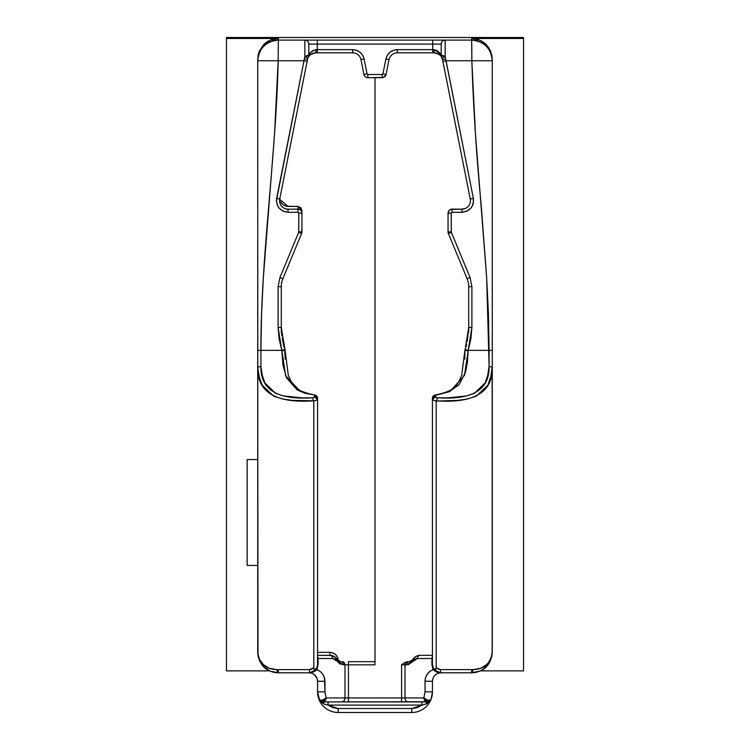 <?xml version="1.0" encoding="UTF-8"?>
<svg xmlns="http://www.w3.org/2000/svg" width="750" height="750" viewBox="0 0 750 750"><rect width="100%" height="100%" fill="white"/><g stroke="black" fill="none" stroke-linecap="round" stroke-linejoin="round"><path stroke-width="1.12" d="M473.831 672.675A20.644 20.644 0 0 0 490.284 660.975A20.644 20.644 0 0 1 471.619 672.788C484.041 672.075 490.922 665.194 492.272 652.144L492.272 367.266L492.169 652.144L492.169 367.266L490.716 376.913L487.856 385.2L476.334 396.169L467.691 398.934L457.725 400.397L436.191 401.062L436.191 667.678L438.066 669.103L440.419 669.619L473.503 669.619L480.947 668.166L486.562 664.622L488.681 662.316L491.597 656.428L492.272 652.144L492.272 367.266L489.094 366.253L487.762 375.159L485.147 382.922L474.459 393.328L466.472 395.953L447.609 397.884L437.691 397.8L435.619 397.162L435.619 395.316L433.378 396.15L432.441 398.184A3.178 3.178 0 0 1 435.141 395.053L435.619 395.316L432.441 398.184L432.441 664.584L433.631 668.709L435.262 669.6L436.191 667.678L436.191 401.062L432.534 399.853L433.688 398.025L435.619 397.162L435.619 395.316L449.034 391.809L459.113 384.722L465.562 372.084L467.466 361.772L468.197 350.363L489.094 350.363L489.094 366.253C489.778 393.984 465.562 399.572 437.691 397.8L435.619 397.162L432.966 398.85L432.534 399.853L436.191 401.062L437.691 397.8L436.209 400.791C467.541 403.144 493.284 395.906 492.169 367.266L489.094 366.253L492.272 367.266L492.272 59.109L490.697 51.216L486.225 44.531C481.753 40.416 476.887 38.4 471.619 38.475L471.619 40.106A20.644 20.644 0 0 1 492.272 60.759L491.878 55.097L488.803 47.663L483.113 41.962L479.541 40.059L471.619 38.475L471.619 40.106L445.153 40.106A3.975 3.975 0 0 0 441.178 44.081L441.178 55.538L442.453 55.369L445.153 56.606L445.153 40.106L445.153 56.606A3.178 0.6 159.7 0 0 442.172 58.341A8.475 8.475 0 0 0 434.231 52.819L435.891 52.978M257.728 241.762L257.728 367.266L260.906 366.253L260.906 350.363L281.803 350.363L282.975 365.119L286.528 377.887L297.15 389.887L305.128 393.309L314.859 395.053A3.178 3.178 0 0 1 317.559 398.184L314.381 395.316L314.381 397.162L316.312 398.025L317.559 400.603L317.466 399.853L313.809 401.062L317.466 399.853L317.034 398.85L314.381 397.162L312.309 397.8L313.791 400.791L312.309 397.8C284.4 399.544 260.241 394.003 260.906 366.253L257.831 367.266C256.716 395.906 282.459 403.144 313.791 400.791L313.809 667.678L314.203 669.244L315.9 669.216L317.081 667.341L317.559 664.584L317.559 398.184A3.178 3.178 0 0 0 314.859 395.053L315.038 395.138M439.959 53.269L433.809 49.641L432.712 49.641L432.712 44.081L441.178 44.081A3.975 3.975 0 0 1 445.153 40.106L304.847 40.106L304.847 56.606L307.547 55.369L308.822 55.538L308.822 44.081A3.975 3.975 0 0 0 304.847 40.106L278.381 40.106C265.837 41.334 258.956 48.216 257.728 60.759L278.156 60.759L278.381 38.475L270.478 40.05L263.784 44.512L259.303 51.197L258.131 55.069L257.728 60.759A20.644 20.644 0 0 1 278.381 40.106L278.381 38.475C273.113 38.4 268.247 40.416 263.784 44.512L259.303 51.197L257.728 59.109L257.728 169.359M257.728 187.463L257.728 205.556M311.822 672.413L316.809 667.997A3.975 2.325 -155.4 0 0 316.988 669.647L318.084 664.584L318.084 658.5L317.559 658.5L318.084 658.5L318.084 664.584L317.559 664.584L318.084 664.584L316.988 669.647A3.975 2.325 24.6 0 1 316.809 667.997L317.559 664.584L317.559 398.184L316.622 396.15L314.381 395.316L314.381 397.162L312.309 397.8L302.391 397.884L283.528 395.953L275.541 393.328L264.853 382.922L262.238 375.159L260.906 366.253L257.728 367.266L257.728 652.144C259.078 665.194 265.959 672.075 278.381 672.788L309.084 672.788C314.278 673.331 317.1 676.153 317.559 681.262L324.966 681.262C324.694 675.75 322.041 671.878 316.988 669.647L313.734 671.944L309.309 672.797A3.975 2.362 90 0 1 309.347 672.788L309.488 672.788M278.381 670.791L278.381 672.788L276.497 669.619L309.581 669.619L309.347 672.788C313.069 672.6 315.647 670.781 317.081 667.341L315.338 669.544L314.203 669.244L313.809 667.678L309.581 669.619L311.906 669.113L313.809 667.678L313.791 400.791L292.275 400.397L282.309 398.934L273.666 396.169L262.144 385.2L259.284 376.913L257.728 367.266L257.991 654.459L259.631 659.634L263.438 664.622L269.053 668.166L276.497 669.619L278.381 672.788L309.347 672.788L312.328 673.434A8.475 8.475 0 0 0 310.434 672.9M276.169 672.675A20.644 20.644 0 0 1 259.716 660.975A20.644 20.644 0 0 0 278.381 672.788L270.188 671.1L263.897 666.863L259.65 660.844L258.309 657.009L257.728 652.144A20.644 20.644 0 0 0 257.841 654.253A20.644 20.644 0 0 1 257.775 653.569M440.512 672.788L471.619 672.788L479.812 671.1L483.216 669.234L488.466 664.087L491.691 657.009L492.272 652.144A20.644 20.644 0 0 1 492.159 654.253A20.644 20.644 0 0 0 492.272 652.144L492.169 652.144C490.95 663.188 484.725 669.009 473.503 669.619L471.619 672.788L473.503 669.619L440.419 669.619L436.191 667.678L435.797 669.244L434.662 669.553L432.919 667.341C434.353 670.781 436.931 672.6 440.653 672.788L440.419 669.619L440.653 672.788A3.975 2.362 -90 0 1 440.691 672.797L433.012 669.647L429.769 671.494L427.219 674.212L425.597 677.578L425.034 681.262L425.034 691.856L423.881 697.941L348.431 697.941L348.431 664.847L375 664.847L375 77.7L375 663.638M407.512 661.678L409.284 661.678L404.269 662.709L401.569 664.847L405.009 664.847A3.178 2.747 -90 0 1 407.766 661.678L404.269 662.709L401.569 664.847L401.569 697.941L326.119 697.941A3.975 3.441 90 0 1 322.678 701.916L341.55 701.916A3.975 3.441 -90 0 0 344.991 697.941A3.975 3.441 90 0 1 341.55 701.916L348.431 701.916L348.431 697.941L344.991 697.941L344.991 664.847L339.853 663.872L337.238 661.2L332.616 658.5A3.178 2.747 -90 0 0 329.869 655.322L334.144 656.484L337.256 659.644L334.434 656.653L329.869 655.322A3.178 2.747 90 0 1 332.616 658.5L318.084 658.5A3.178 2.747 -90 0 0 317.559 656.616A3.178 2.747 90 0 1 318.084 658.5L332.616 658.5L335.475 659.334L337.238 661.2A3.178 2.053 -29.3 0 0 337.256 659.644A3.975 3.975 -29.4 0 0 340.716 661.678L337.256 659.644A3.178 2.053 150.7 0 1 337.238 661.2L343.463 664.847A3.178 2.747 -90 0 0 340.716 661.678A3.178 2.747 90 0 1 343.463 664.847L344.991 664.847A3.178 2.747 -90 0 0 342.234 661.678A3.178 2.747 90 0 1 344.991 664.847L348.431 664.847L348.431 661.678L375 661.678L348.431 661.678L348.431 664.847L375 664.847M382.162 77.7L367.838 77.7A3.975 3.975 0 0 1 363.938 74.503A3.975 3.975 0 0 0 367.838 77.7L367.838 74.522L367.059 73.884L363.938 74.503L367.059 73.884L364.097 59.016L360.984 59.634L363.938 74.503L360.984 59.634L364.097 59.016C362.503 53.194 358.697 50.072 352.678 49.641L352.678 52.819A8.475 8.475 0 0 1 360.984 59.634L360.984 59.634A8.475 8.475 0 0 0 352.678 52.819L352.678 49.641L356.484 50.278L360.066 52.284L362.728 55.406L364.097 59.016L367.059 73.884L367.838 74.522L367.838 77.7L383.503 77.466L386.062 74.503A3.975 3.975 0 0 1 382.162 77.7L382.162 74.522L367.838 74.522L382.162 74.522L382.162 77.7A3.975 3.975 0 0 0 386.062 74.503L382.941 73.884L382.162 74.522L382.941 73.884L386.062 74.503L389.016 59.634L386.062 74.503M409.978 661.613L409.284 661.678A3.975 3.975 0 0 0 412.744 659.644L415.856 656.484L420.131 655.322A8.475 8.475 0 0 0 412.744 659.644L409.284 661.678L407.766 661.678A3.178 2.747 90 0 0 405.009 664.847L406.537 664.847A3.178 2.747 -90 0 1 409.284 661.678A3.178 2.747 90 0 0 406.537 664.847L412.762 661.2A3.178 2.053 -150.7 0 1 412.744 659.644A3.178 2.053 29.3 0 0 412.762 661.2L414.525 659.334L417.384 658.5L431.916 658.5L431.916 664.584L433.012 669.647L433.191 667.997L438.169 672.413M411.291 661.125L410.316 661.538M415.65 656.606L412.744 659.644L414.759 657.244M434.962 395.138L435.141 395.053A3.178 3.178 0 0 0 432.441 398.184L432.441 664.584L431.916 664.584L432.441 664.584L433.191 667.997L433.012 669.647C427.959 671.878 425.306 675.75 425.034 681.262L425.034 691.856L423.881 697.941C426.619 700.425 429 700.903 431.016 699.394L427.725 703.322L411.797 708.525L417.037 707.681L421.941 705.084L328.059 705.084L332.963 707.681L338.203 708.525L411.797 708.525L411.797 712.5A20.644 20.644 0 0 0 431.016 699.394L427.322 701.916L423.881 697.941L427.734 700.266L429.862 700.275L431.016 699.394L426.066 704.016L427.322 701.916A3.975 3.441 -90 0 1 423.881 697.941L405.009 697.941A3.975 3.441 90 0 0 408.45 701.916A3.975 3.441 -90 0 1 405.009 697.941L405.009 664.847L405.009 697.941L401.569 697.941L401.569 701.916L427.322 701.916A3.178 1.341 -90 0 0 426.066 704.016L421.941 705.084L421.941 701.916L421.941 705.084L328.059 705.084L323.934 704.016L318.984 699.394C321 700.903 323.381 700.425 326.119 697.941L322.678 701.916L318.984 699.394L320.138 700.275L322.266 700.266L326.119 697.941L344.991 697.941L344.991 664.847L348.431 664.847L348.431 701.916L401.569 701.916L401.569 664.847L408.403 664.603L417.384 658.5A3.178 2.747 -90 0 1 420.131 655.322L432.441 655.322L420.131 655.322L415.856 656.484M441.141 56.391L442.538 59.634L445.65 58.697L473.381 198.403L473.316 203.25L472.434 205.762L470.963 208.069L466.697 211.312L461.953 212.325L452.034 212.325L452.034 209.147L461.953 209.147L461.953 212.325C470.053 211.153 473.869 206.512 473.381 198.403L470.259 199.022A8.475 8.475 0 0 1 461.953 209.147L450.516 209.447L449.222 210.309L448.059 213.122A3.975 3.975 0 0 1 452.034 209.147L452.034 212.325L461.953 212.325L461.953 209.147L465.572 208.331M471.778 46.209L471.619 40.106C484.163 41.334 491.044 48.216 492.272 60.759L445.997 60.759L471.844 60.759L471.619 40.106L278.381 40.106A20.644 20.644 0 0 0 263.784 46.153C266.288 42.9 271.153 40.884 278.381 40.106L278.156 60.759L304.003 60.759L304.847 56.606L304.35 58.697L307.462 59.634L307.828 58.341A3.178 0.6 -159.7 0 0 304.847 56.606A3.178 0.6 20.3 0 1 307.828 58.341L308.409 57.103A3.178 3.178 -150.9 0 0 308.822 55.538L304.847 56.606L304.847 40.106A3.975 3.975 0 0 1 308.822 44.081L317.288 44.081L317.288 40.106L317.288 44.081L432.712 44.081L432.712 40.106L432.712 44.081L441.178 44.081L441.178 55.538L439.172 52.266L436.95 50.466L433.809 49.641L434.231 52.819L397.322 52.819A8.475 8.475 0 0 0 389.016 59.634A8.475 8.475 0 0 1 397.322 52.819L397.322 49.641C391.303 50.072 387.497 53.194 385.903 59.016L382.941 73.884L385.903 59.016L389.016 59.634L385.903 59.016L387.272 55.406L389.934 52.284L393.516 50.278L397.322 49.641L432.712 49.641L432.712 44.081L317.288 44.081L317.288 49.641L313.163 50.409L310.866 52.219L308.822 55.538L308.822 44.081L317.288 44.081L317.288 49.641L352.678 49.641L317.288 49.641L317.288 52.819L352.678 52.819L317.288 52.819L317.288 49.641L316.191 49.641C311.55 51.178 309.094 53.147 308.822 55.538A3.178 3.178 29.1 0 1 308.409 57.103C308.297 55.65 310.753 54.225 315.769 52.819L316.191 49.641L315.769 52.819L317.288 52.819L315.769 52.819A8.475 8.475 0 0 0 312.403 53.512M439.838 54.938L435.919 52.988M465.169 349.453L468.197 350.363L471.891 327.45L471.891 286.659L470.072 277.547L451.303 232.219L470.072 277.547L467.137 278.766A20.644 20.644 0 0 1 468.712 286.659L471.891 286.659L470.072 277.547L467.137 278.766L448.369 233.438A3.975 3.975 0 0 1 448.059 231.919L448.059 213.122L451.238 213.122L451.303 232.219L448.369 233.438L467.137 278.766A20.644 20.644 0 0 1 468.712 286.659L468.712 327.45L468.712 286.659L471.891 286.659L471.891 327.45L468.712 327.45L467.278 341.353M442.884 61.378L442.172 58.341L442.538 59.634L445.65 58.697L445.153 56.606L445.997 60.759L442.884 61.378L445.997 60.759L473.381 198.403L470.259 199.022L442.884 61.378L470.259 199.022A8.475 8.475 0 0 1 461.953 209.147M468.712 332.569L468.712 327.45L471.891 327.45L470.859 339.047L468.197 350.363L465.159 349.444L468.712 327.45M260.906 366.253L260.906 350.363L257.728 350.363L260.906 350.363C260.756 256.097 276.262 155.222 278.156 60.759L257.728 60.759L257.831 652.144C259.05 663.188 265.275 669.009 276.497 669.619L309.581 669.619L309.347 672.788L316.988 669.647L320.231 671.494L322.781 674.212L324.403 677.578L324.966 691.856L317.559 691.856L324.966 691.856L326.119 697.941L324.966 691.856L324.966 681.262L317.559 681.262L317.559 691.856L318.984 699.394A20.644 20.644 0 0 0 338.203 712.5L338.203 708.525L338.203 712.5L411.797 712.5L411.797 708.525L338.203 708.525L328.059 705.084L328.059 701.916L328.059 705.084L323.934 704.016A3.178 1.341 90 0 0 322.678 701.916L428.522 701.728M257.728 565.444L247.144 565.444L247.144 459.562L257.728 459.562L247.144 459.562L247.144 565.444L257.728 565.444M420.131 655.322L418.884 655.416L420.131 655.322A3.178 2.747 90 0 0 417.384 658.5L431.916 658.5A3.178 2.747 -90 0 1 432.441 656.616A3.178 2.747 90 0 0 431.916 658.5L431.916 664.584L433.012 669.647L436.266 671.944L440.156 672.788L471.619 672.788L471.619 670.791M433.087 678.019L432.441 681.262L432.441 691.856A20.644 20.644 0 0 1 432.375 693.506A20.644 20.644 0 0 0 432.441 691.856L431.016 699.394L432.441 691.856L425.034 691.856L432.441 691.856L432.441 681.262L425.034 681.262L432.441 681.262C432.909 676.144 435.731 673.322 440.916 672.788L440.606 672.788M429.319 701.372L430.387 700.472M322.209 701.887L322.678 701.916A3.178 1.341 -90 0 1 323.934 704.016L319.772 700.922L317.559 691.856A20.644 20.644 0 0 0 317.625 693.506A20.644 20.644 0 0 1 317.559 691.856L317.559 681.262L316.913 678.019L313.866 674.269A8.475 8.475 0 0 1 315.075 675.272M307.462 57.862L307.462 59.634L304.35 58.697L304.003 60.759L307.116 61.378L307.828 58.341A8.475 8.475 0 0 1 308.859 56.391L308.409 57.103M279.684 199.322L288.047 206.438L297.966 206.438L297.966 209.147L288.047 209.147L288.047 212.325L297.966 212.325L297.966 209.147L288.047 209.147A8.475 8.475 0 0 1 279.741 199.022L276.619 198.403C276.188 206.578 279.994 211.219 288.047 212.325L288.047 209.147A8.475 8.475 0 0 1 279.741 199.022L307.116 61.378L304.003 60.759L276.619 198.403L279.741 199.022L307.116 61.378M339.675 661.538L338.709 661.125M331.116 655.416L317.559 655.322L329.869 655.322L329.869 652.341L317.559 652.341L329.869 652.341L333.103 652.978L335.85 654.816L337.688 657.553L338.334 660.806C337.8 655.697 334.978 652.875 329.869 652.341L329.869 655.322A8.475 8.475 0 0 1 338.119 661.875A8.475 8.475 0 0 0 337.256 659.644L337.266 659.663M418.884 655.416L415.566 656.653M442.172 58.341A3.178 0.6 -20.3 0 1 445.153 56.606L441.178 55.538A3.178 3.178 0 0 0 441.591 57.103A3.178 3.178 0 0 1 441.178 55.538L440.597 54.309M434.231 52.819L433.809 49.641L432.712 49.641L432.712 52.819L434.231 52.819C439.247 54.216 441.694 55.65 441.591 57.103L441.656 57.216M450.113 391.331L464.494 375.394L468.197 350.363L489.094 350.363L488.438 314.166L486.684 277.959L475.397 133.162L471.844 60.759L492.272 60.759L492.272 350.363L489.094 350.363L492.272 350.363L492.272 367.266L489.094 366.253L486.684 277.959L481.228 205.556C476.522 156.459 473.391 108.197 471.844 60.759L471.788 46.922M439.266 672.956A8.475 8.475 0 0 0 437.672 673.434L440.363 672.788M438.309 672.45L435.928 671.297L432.919 667.341L432.441 664.584M432.938 667.397L435.919 671.287L438.15 672.403M436.866 673.819L436.866 673.819A8.475 8.475 0 0 0 433.847 676.584A8.475 8.475 0 0 1 433.856 676.584L434.944 675.253M429.469 701.278L430.416 700.425M427.434 701.906L428.4 701.766M322.678 701.916A3.975 3.975 0 0 1 318.984 699.394A20.644 20.644 0 0 0 338.203 712.5L411.797 712.5A20.644 20.644 0 0 0 431.559 697.828A20.644 20.644 0 0 1 431.016 699.394A3.975 3.975 0 0 1 427.322 701.916M321.581 701.756L322.566 701.906M317.559 664.584L317.081 667.341L314.072 671.297L317.062 667.397M257.728 652.144L257.728 367.266L258.206 366.731M311.184 54.169A8.475 8.475 0 0 0 310.162 54.938L310.162 54.938M310.238 54.872L311.194 54.159M298.762 213.122L301.941 213.122A3.975 3.975 0 0 0 297.966 209.147L297.966 212.325L298.762 213.122L297.966 212.325L288.047 212.325L283.303 211.312L279.037 208.069L277.566 205.762L276.394 200.738L304.003 60.759L278.156 60.759L274.603 133.162L263.316 277.959L261.562 314.166L260.906 350.363L281.803 350.363L279.141 339.047L278.109 327.45L278.109 286.659L279.928 277.547L282.863 278.766L301.631 233.438A3.975 3.975 0 0 0 301.941 231.919L298.762 231.919L301.631 233.438L298.697 232.219L279.928 277.547L298.697 232.219L298.762 213.122L298.762 231.919L301.941 231.919L301.941 210.403L297.966 206.438L297.966 209.147A3.975 3.975 0 0 1 301.941 213.122L298.762 213.122M281.803 350.363L284.662 349.5L281.288 327.45L281.288 286.659L278.109 286.659L281.288 286.659A20.644 20.644 0 0 1 282.863 278.766L279.928 277.547L278.109 286.659L278.109 327.45L281.803 350.363L285.094 350.316L281.944 350.784L285.628 375.722L300.525 391.613M281.353 330.253L281.288 327.45L278.109 327.45L281.288 327.45L281.288 332.569M314.381 395.316L314.859 395.053C292.828 390.469 292.913 384.816 288.309 375.366L285.113 350.316L281.288 327.45L281.288 286.659A20.644 20.644 0 0 1 282.863 278.766L301.631 233.438A3.975 3.975 0 0 0 301.941 231.919L301.941 210.403L300.769 207.6L297.966 206.438L286.191 206.231L282.834 204.647L280.481 201.778M464.822 359.175L464.906 350.316L468.056 350.784L464.906 350.316L461.691 375.366C457.087 384.816 457.172 390.469 435.141 395.053L435.619 395.316M452.034 212.325L451.238 213.122L452.034 212.325M448.369 233.438L451.303 232.219L448.059 231.919A3.975 3.975 0 0 0 448.369 233.438M452.034 209.147A3.975 3.975 0 0 0 448.059 213.122L448.059 231.919L451.238 231.919L451.238 213.122L448.059 213.122M397.322 49.641L397.322 52.819L432.712 52.819L432.712 49.641L397.322 49.641M263.766 46.163A20.644 20.644 0 0 0 257.728 60.759C257.7 55.359 259.716 50.494 263.775 46.153M492.272 60.759A20.644 20.644 0 0 0 471.619 40.106C478.847 40.884 483.713 42.9 486.225 46.153C490.284 50.494 492.3 55.359 492.272 60.759M491.634 657.216A20.644 20.644 0 0 0 491.887 656.119M437.672 673.434A8.475 8.475 0 0 1 438.412 673.172M431.709 697.294A20.644 20.644 0 0 0 432.328 694.05A20.644 20.644 0 0 1 431.709 697.294M317.672 694.05A20.644 20.644 0 0 0 318.291 697.294A20.644 20.644 0 0 1 317.672 694.05M318.441 697.828A20.644 20.644 0 0 0 318.984 699.394A20.644 20.644 0 0 1 318.441 697.828M258.113 656.119A20.644 20.644 0 0 0 258.366 657.216M308.175 57.534A8.475 8.475 0 0 1 315.769 52.819M301.631 230.709L301.941 229.191L301.631 230.709M285.178 359.175L284.662 349.5M283.941 346.8L282.234 338.606M281.841 335.841L281.541 333.047M466.706 344.081L466.059 346.8M226.463 37.5L523.538 37.5L523.538 38.475L471.619 38.475L523.538 38.475L523.538 37.5L226.463 37.5L226.463 38.475L226.463 37.5M278.381 38.475L226.463 38.475L226.463 670.884L226.463 38.475L278.381 38.475M523.538 670.884L523.538 38.475L523.538 670.884L480.281 670.884L523.538 670.884M269.719 670.884L226.463 670.884L269.719 670.884M409.284 661.678L409.894 661.631M427.791 701.887L428.578 701.709M334.434 656.653L335.241 657.244M332.297 655.678L333.384 656.081M417.703 655.678L416.616 656.081M442.538 59.634L442.312 58.744M464.887 350.316L465.15 349.444"/></g></svg>
